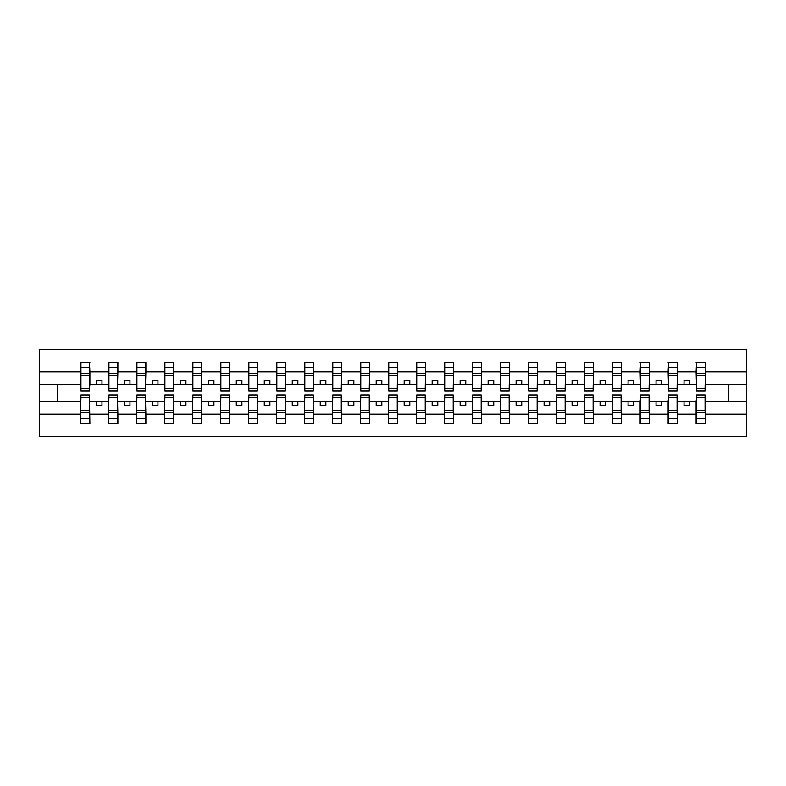 <?xml version="1.0" encoding="UTF-8"?>
<svg xmlns="http://www.w3.org/2000/svg" width="786" height="786" viewBox="0 0 786 786"><rect width="100%" height="100%" fill="white"/><g stroke="black" fill="none" stroke-linecap="round" stroke-linejoin="round"><path stroke-width="1.18" d="M80.938 397.922L80.486 414.212L39.3 414.212L39.3 436.652L746.7 436.652L746.7 414.212L705.514 414.212L705.514 423.782L696.111 423.782L696.553 394.906L705.062 394.906L705.062 410.341L696.553 410.341M696.553 397.922L696.111 401.282L684.017 401.282L684.017 405.537L689.617 405.537L689.617 401.282M696.111 423.782L696.111 401.282M705.062 397.922L705.514 414.212M668.572 397.922L668.129 401.282L656.035 401.282L656.035 405.537L661.635 405.537L661.635 401.282M696.111 414.212L677.522 414.212L677.522 423.782L668.129 423.782L668.129 401.282M677.08 397.922L677.522 414.212M640.59 397.922L640.138 401.282L628.053 401.282L628.053 405.537L633.654 405.537L633.654 401.282M668.129 414.212L649.541 414.212L649.541 423.782L640.138 423.782L640.138 401.282M649.098 397.922L649.541 414.212M612.608 397.922L612.156 401.282L600.072 401.282L600.072 405.537L605.672 405.537L605.672 401.282M640.138 414.212L621.559 414.212L621.559 423.782L612.156 423.782L612.156 401.282M621.117 397.922L621.559 414.212M584.627 397.922L584.175 401.282L572.09 401.282L572.09 405.537L577.681 405.537L577.681 401.282M612.156 414.212L593.577 414.212L593.577 423.782L584.175 423.782L584.175 401.282M593.135 397.922L593.577 414.212M556.645 397.922L556.193 401.282L544.108 401.282L544.108 405.537L549.699 405.537L549.699 401.282M584.175 414.212L565.596 414.212L565.596 423.782L556.193 423.782L556.193 401.282M565.154 397.922L565.596 414.212M528.664 397.922L528.212 401.282L516.127 401.282L516.127 405.537L521.717 405.537L521.717 401.282M556.193 414.212L537.614 414.212L537.614 423.782L528.212 423.782L528.212 401.282M537.162 397.922L537.614 414.212M500.672 397.922L500.23 401.282L488.145 401.282L488.145 405.537L493.736 405.537L493.736 401.282M528.212 414.212L509.633 414.212L509.633 423.782L500.23 423.782L500.23 401.282M509.181 397.922L509.633 414.212M472.691 397.922L472.248 401.282L460.154 401.282L460.154 405.537L465.754 405.537L465.754 401.282M500.23 414.212L481.651 414.212L481.651 423.782L472.248 423.782L472.248 401.282M481.199 397.922L481.651 414.212M444.709 397.922L444.267 401.282L432.172 401.282L432.172 405.537L437.773 405.537L437.773 401.282M472.248 414.212L453.669 414.212L453.669 423.782L444.267 423.782L444.267 401.282M453.217 397.922L453.669 414.212M416.727 397.922L416.285 401.282L404.191 401.282L404.191 405.537L409.791 405.537L409.791 401.282M444.267 414.212L425.688 414.212L425.688 423.782L416.285 423.782L416.285 401.282M425.236 397.922L425.688 414.212M388.746 397.922L388.304 401.282L376.209 401.282L376.209 405.537L381.809 405.537L381.809 401.282M416.285 414.212L397.696 414.212L397.696 423.782L388.304 423.782L388.304 401.282M397.254 397.922L397.696 414.212M360.764 397.922L360.312 401.282L348.227 401.282L348.227 405.537L353.828 405.537L353.828 401.282M388.304 414.212L369.715 414.212L369.715 423.782L360.312 423.782L360.312 401.282M369.273 397.922L369.715 414.212M332.783 397.922L332.331 401.282L320.246 401.282L320.246 405.537L325.846 405.537L325.846 401.282M360.312 414.212L341.733 414.212L341.733 423.782L332.331 423.782L332.331 401.282M341.291 397.922L341.733 414.212M304.801 397.922L304.349 401.282L292.264 401.282L292.264 405.537L297.855 405.537L297.855 401.282M332.331 414.212L313.752 414.212L313.752 423.782L304.349 423.782L304.349 401.282M313.309 397.922L313.752 414.212M276.819 397.922L276.367 401.282L264.283 401.282L264.283 405.537L269.873 405.537L269.873 401.282M304.349 414.212L285.77 414.212L285.77 423.782L276.367 423.782L276.367 401.282M285.328 397.922L285.77 414.212M248.838 397.922L248.386 401.282L236.301 401.282L236.301 405.537L241.892 405.537L241.892 401.282M276.367 414.212L257.788 414.212L257.788 423.782L248.386 423.782L248.386 401.282M257.336 397.922L257.788 414.212M220.846 397.922L220.404 401.282L208.319 401.282L208.319 405.537L213.91 405.537L213.91 401.282M248.386 414.212L229.807 414.212L229.807 423.782L220.404 423.782L220.404 401.282M229.355 397.922L229.807 414.212M192.865 397.922L192.423 401.282L180.328 401.282L180.328 405.537L185.928 405.537L185.928 401.282M220.404 414.212L201.825 414.212L201.825 423.782L192.423 423.782L192.423 401.282M201.373 397.922L201.825 414.212M164.883 397.922L164.441 401.282L152.346 401.282L152.346 405.537L157.947 405.537L157.947 401.282M192.423 414.212L173.844 414.212L173.844 423.782L164.441 423.782L164.441 401.282M173.392 397.922L173.844 414.212M136.902 397.922L136.459 401.282L124.365 401.282L124.365 405.537L129.965 405.537L129.965 401.282M164.441 414.212L145.862 414.212L145.862 423.782L136.459 423.782L136.459 401.282M145.41 397.922L145.862 414.212M108.92 397.922L108.478 401.282L96.383 401.282L96.383 405.537L101.984 405.537L101.984 401.282M136.459 414.212L117.871 414.212L117.871 423.782L108.478 423.782L108.478 401.282M117.428 397.922L117.871 414.212M696.553 388.49L705.062 388.49L705.062 391.094L696.553 391.094L696.553 362.218L696.111 371.788L677.522 371.788L677.08 388.078M696.553 388.078L696.111 371.788M668.572 388.49L677.08 388.49L677.08 391.094L668.572 391.094L668.572 362.218L668.129 371.788L649.541 371.788L649.098 388.078M668.572 388.078L668.129 371.788M640.59 388.49L649.098 388.49L649.098 391.094L640.59 391.094L640.59 362.218L640.138 371.788L621.559 371.788L621.117 388.078M640.59 388.078L640.138 371.788M612.608 388.49L621.117 388.49L621.117 391.094L612.608 391.094L612.608 362.218L612.156 371.788L593.577 371.788L593.135 388.078M612.608 388.078L612.156 371.788M584.627 388.49L593.135 388.49L593.135 391.094L584.627 391.094L584.627 362.218L584.175 371.788L565.596 371.788L565.154 388.078M584.627 388.078L584.175 371.788M556.645 388.49L565.154 388.49L565.154 391.094L556.645 391.094L556.645 362.218L556.193 371.788L537.614 371.788L537.162 388.078M556.645 388.078L556.193 371.788M528.664 388.49L537.162 388.49L537.162 391.094L528.664 391.094L528.664 362.218L528.212 371.788L509.633 371.788L509.181 388.078M528.664 388.078L528.212 371.788M500.672 388.49L509.181 388.49L509.181 391.094L500.672 391.094L500.672 362.218L500.23 371.788L481.651 371.788L481.199 388.078M500.672 388.078L500.23 371.788M472.691 388.49L481.199 388.49L481.199 391.094L472.691 391.094L472.691 362.218L472.248 371.788L453.669 371.788L453.217 388.078M472.691 388.078L472.248 371.788M444.709 388.49L453.217 388.49L453.217 391.094L444.709 391.094L444.709 362.218L444.267 371.788L425.688 371.788L425.236 388.078M444.709 388.078L444.267 371.788M416.727 388.49L425.236 388.49L425.236 391.094L416.727 391.094L416.727 362.218L416.285 371.788L397.696 371.788L397.254 388.078M416.727 388.078L416.285 371.788M388.746 388.49L397.254 388.49L397.254 391.094L388.746 391.094L388.746 362.218L388.304 371.788L369.715 371.788L369.273 388.078M388.746 388.078L388.304 371.788M360.764 388.49L369.273 388.49L369.273 391.094L360.764 391.094L360.764 362.218L360.312 371.788L341.733 371.788L341.291 388.078M360.764 388.078L360.312 371.788M332.783 388.49L341.291 388.49L341.291 391.094L332.783 391.094L332.783 362.218L332.331 371.788L313.752 371.788L313.309 388.078M332.783 388.078L332.331 371.788M304.801 388.49L313.309 388.49L313.309 391.094L304.801 391.094L304.801 362.218L304.349 371.788L285.77 371.788L285.328 388.078M304.801 388.078L304.349 371.788M276.819 388.49L285.328 388.49L285.328 391.094L276.819 391.094L276.819 362.218L276.367 371.788L257.788 371.788L257.336 388.078M276.819 388.078L276.367 371.788M248.838 388.49L257.336 388.49L257.336 391.094L248.838 391.094L248.838 362.218L248.386 371.788L229.807 371.788L229.355 388.078M248.838 388.078L248.386 371.788M220.846 388.49L229.355 388.49L229.355 391.094L220.846 391.094L220.846 362.218L220.404 371.788L201.825 371.788L201.373 388.078M220.846 388.078L220.404 371.788M192.865 388.49L201.373 388.49L201.373 391.094L192.865 391.094L192.865 362.218L192.423 371.788L173.844 371.788L173.392 388.078M192.865 388.078L192.423 371.788M164.883 388.49L173.392 388.49L173.392 391.094L164.883 391.094L164.883 362.218L164.441 371.788L145.862 371.788L145.41 388.078M164.883 388.078L164.441 371.788M136.902 388.49L145.41 388.49L145.41 391.094L136.902 391.094L136.902 362.218L136.459 371.788L117.871 371.788L117.428 388.078M136.902 388.078L136.459 371.788M108.92 388.49L117.428 388.49L117.428 391.094L108.92 391.094L108.92 362.218L108.478 371.788L89.889 371.788L89.447 362.218L89.447 391.094L80.938 391.094L80.938 375.659L89.447 375.659M108.92 388.078L108.478 371.788M80.486 414.212L80.486 423.782L89.889 423.782L89.447 397.922M80.938 375.659L80.938 362.218L80.486 371.788L39.3 371.788L39.3 349.348L746.7 349.348L746.7 371.788L705.514 371.788L705.062 388.078M80.938 388.078L80.486 371.788M696.111 362.218L705.514 362.218L705.514 371.788M668.129 362.218L677.522 362.218L677.522 371.788M640.138 362.218L649.541 362.218L649.541 371.788M612.156 362.218L621.559 362.218L621.559 371.788M584.175 362.218L593.577 362.218L593.577 371.788M556.193 362.218L565.596 362.218L565.596 371.788M528.212 362.218L537.614 362.218L537.614 371.788M500.23 362.218L509.633 362.218L509.633 371.788M472.248 362.218L481.651 362.218L481.651 371.788M444.267 362.218L453.669 362.218L453.669 371.788M416.285 362.218L425.688 362.218L425.688 371.788M388.304 362.218L397.696 362.218L397.696 371.788M360.312 362.218L369.715 362.218L369.715 371.788M332.331 362.218L341.733 362.218L341.733 371.788M304.349 362.218L313.752 362.218L313.752 371.788M276.367 362.218L285.77 362.218L285.77 371.788M248.386 362.218L257.788 362.218L257.788 371.788M220.404 362.218L229.807 362.218L229.807 371.788M192.423 362.218L201.825 362.218L201.825 371.788M164.441 362.218L173.844 362.218L173.844 371.788M136.459 362.218L145.862 362.218L145.862 371.788M108.478 362.218L117.871 362.218L117.871 371.788M108.478 414.212L89.889 414.212M80.486 362.218L89.889 362.218M684.017 401.282L677.522 401.282M696.111 384.718L689.617 384.718L689.617 380.463L684.017 380.463L684.017 384.718L677.522 384.718M684.017 384.718L689.617 384.718M656.035 401.282L649.541 401.282M668.129 384.718L661.635 384.718L661.635 380.463L656.035 380.463L656.035 384.718L649.541 384.718M656.035 384.718L661.635 384.718M628.053 401.282L621.559 401.282M640.138 384.718L633.654 384.718L633.654 380.463L628.053 380.463L628.053 384.718L621.559 384.718M628.053 384.718L633.654 384.718M600.072 401.282L593.577 401.282M612.156 384.718L605.672 384.718L605.672 380.463L600.072 380.463L600.072 384.718L593.577 384.718M600.072 384.718L605.672 384.718M572.09 401.282L565.596 401.282M584.175 384.718L577.681 384.718L577.681 380.463L572.09 380.463L572.09 384.718L565.596 384.718M572.09 384.718L577.681 384.718M544.108 401.282L537.614 401.282M556.193 384.718L549.699 384.718L549.699 380.463L544.108 380.463L544.108 384.718L537.614 384.718M544.108 384.718L549.699 384.718M516.127 401.282L509.633 401.282M528.212 384.718L521.717 384.718L521.717 380.463L516.127 380.463L516.127 384.718L509.633 384.718M516.127 384.718L521.717 384.718M488.145 401.282L481.651 401.282M500.23 384.718L493.736 384.718L493.736 380.463L488.145 380.463L488.145 384.718L481.651 384.718M488.145 384.718L493.736 384.718M460.154 401.282L453.669 401.282M472.248 384.718L465.754 384.718L465.754 380.463L460.154 380.463L460.154 384.718L453.669 384.718M460.154 384.718L465.754 384.718M432.172 401.282L425.688 401.282M444.267 384.718L437.773 384.718L437.773 380.463L432.172 380.463L432.172 384.718L425.688 384.718M432.172 384.718L437.773 384.718M404.191 401.282L397.696 401.282M416.285 384.718L409.791 384.718L409.791 380.463L404.191 380.463L404.191 384.718L397.696 384.718M404.191 384.718L409.791 384.718M376.209 401.282L369.715 401.282M388.304 384.718L381.809 384.718L381.809 380.463L376.209 380.463L376.209 384.718L369.715 384.718M376.209 384.718L381.809 384.718M348.227 401.282L341.733 401.282M360.312 384.718L353.828 384.718L353.828 380.463L348.227 380.463L348.227 384.718L341.733 384.718M348.227 384.718L353.828 384.718M320.246 401.282L313.752 401.282M332.331 384.718L325.846 384.718L325.846 380.463L320.246 380.463L320.246 384.718L313.752 384.718M320.246 384.718L325.846 384.718M292.264 401.282L285.77 401.282M304.349 384.718L297.855 384.718L297.855 380.463L292.264 380.463L292.264 384.718L285.77 384.718M292.264 384.718L297.855 384.718M264.283 401.282L257.788 401.282M276.367 384.718L269.873 384.718L269.873 380.463L264.283 380.463L264.283 384.718L257.788 384.718M264.283 384.718L269.873 384.718M236.301 401.282L229.807 401.282M248.386 384.718L241.892 384.718L241.892 380.463L236.301 380.463L236.301 384.718L229.807 384.718M236.301 384.718L241.892 384.718M208.319 401.282L201.825 401.282M220.404 384.718L213.91 384.718L213.91 380.463L208.319 380.463L208.319 384.718L201.825 384.718M208.319 384.718L213.91 384.718M180.328 401.282L173.844 401.282M192.423 384.718L185.928 384.718L185.928 380.463L180.328 380.463L180.328 384.718L173.844 384.718M180.328 384.718L185.928 384.718M152.346 401.282L145.862 401.282M164.441 384.718L157.947 384.718L157.947 380.463L152.346 380.463L152.346 384.718L145.862 384.718M152.346 384.718L157.947 384.718M124.365 401.282L117.871 401.282M136.459 384.718L129.965 384.718L129.965 380.463L124.365 380.463L124.365 384.718L117.871 384.718M124.365 384.718L129.965 384.718M96.383 401.282L89.889 401.282M108.478 384.718L101.984 384.718L101.984 380.463L96.383 380.463L96.383 384.718L89.889 384.718L89.889 371.788M96.383 384.718L101.984 384.718M89.889 384.718L89.447 388.078M80.486 401.282L39.3 401.282L39.3 371.788M39.3 414.212L39.3 401.282M80.486 384.718L39.3 384.718M746.7 414.212L746.7 371.788M57.211 401.282L57.211 384.718M746.7 384.718L728.789 384.718L728.789 401.282L705.514 401.282M746.7 401.282L728.789 401.282M728.789 384.718L705.514 384.718M80.938 373.478L89.447 373.478M80.486 423.782L80.938 394.906L89.447 394.906L89.447 410.341L80.938 410.341M89.447 410.341L89.889 423.782M89.447 412.522L80.938 412.522M117.871 362.218L117.428 388.49M108.92 375.659L117.428 375.659M108.92 373.478L117.428 373.478M145.862 362.218L145.41 388.49M136.902 375.659L145.41 375.659M136.902 373.478L145.41 373.478M173.844 362.218L173.392 388.49M164.883 375.659L173.392 375.659M164.883 373.478L173.392 373.478M201.825 362.218L201.373 388.49M192.865 375.659L201.373 375.659M192.865 373.478L201.373 373.478M108.478 423.782L108.92 394.906L117.428 394.906L117.428 410.341L108.92 410.341M117.428 410.341L117.871 423.782M117.428 412.522L108.92 412.522M136.459 423.782L136.902 394.906L145.41 394.906L145.41 410.341L136.902 410.341M145.41 410.341L145.862 423.782M145.41 412.522L136.902 412.522M164.441 423.782L164.883 394.906L173.392 394.906L173.392 410.341L164.883 410.341M173.392 410.341L173.844 423.782M173.392 412.522L164.883 412.522M192.423 423.782L192.865 394.906L201.373 394.906L201.373 410.341L192.865 410.341M201.373 410.341L201.825 423.782M201.373 412.522L192.865 412.522M229.807 362.218L229.355 388.49M220.846 375.659L229.355 375.659M220.846 373.478L229.355 373.478M220.404 423.782L220.846 394.906L229.355 394.906L229.355 410.341L220.846 410.341M229.355 410.341L229.807 423.782M229.355 412.522L220.846 412.522M257.788 362.218L257.336 388.49M248.838 375.659L257.336 375.659M248.838 373.478L257.336 373.478M248.386 423.782L248.838 394.906L257.336 394.906L257.336 410.341L248.838 410.341M257.336 410.341L257.788 423.782M257.336 412.522L248.838 412.522M285.77 362.218L285.328 388.49M276.819 375.659L285.328 375.659M276.819 373.478L285.328 373.478M276.367 423.782L276.819 394.906L285.328 394.906L285.328 410.341L276.819 410.341M285.328 410.341L285.77 423.782M285.328 412.522L276.819 412.522M313.752 362.218L313.309 388.49M304.801 375.659L313.309 375.659M304.801 373.478L313.309 373.478M304.349 423.782L304.801 394.906L313.309 394.906L313.309 410.341L304.801 410.341M313.309 410.341L313.752 423.782M313.309 412.522L304.801 412.522M341.733 362.218L341.291 388.49M332.783 375.659L341.291 375.659M332.783 373.478L341.291 373.478M332.331 423.782L332.783 394.906L341.291 394.906L341.291 410.341L332.783 410.341M341.291 410.341L341.733 423.782M341.291 412.522L332.783 412.522M369.715 362.218L369.273 388.49M360.764 375.659L369.273 375.659M360.764 373.478L369.273 373.478M360.312 423.782L360.764 394.906L369.273 394.906L369.273 410.341L360.764 410.341M369.273 410.341L369.715 423.782M369.273 412.522L360.764 412.522M397.696 362.218L397.254 388.49M388.746 375.659L397.254 375.659M388.746 373.478L397.254 373.478M388.304 423.782L388.746 394.906L397.254 394.906L397.254 410.341L388.746 410.341M397.254 410.341L397.696 423.782M397.254 412.522L388.746 412.522M425.688 362.218L425.236 388.49M416.727 375.659L425.236 375.659M416.727 373.478L425.236 373.478M416.285 423.782L416.727 394.906L425.236 394.906L425.236 410.341L416.727 410.341M425.236 410.341L425.688 423.782M425.236 412.522L416.727 412.522M453.669 362.218L453.217 388.49M444.709 375.659L453.217 375.659M444.709 373.478L453.217 373.478M444.267 423.782L444.709 394.906L453.217 394.906L453.217 410.341L444.709 410.341M453.217 410.341L453.669 423.782M453.217 412.522L444.709 412.522M481.651 362.218L481.199 388.49M472.691 375.659L481.199 375.659M472.691 373.478L481.199 373.478M472.248 423.782L472.691 394.906L481.199 394.906L481.199 410.341L472.691 410.341M481.199 410.341L481.651 423.782M481.199 412.522L472.691 412.522M509.633 362.218L509.181 388.49M500.672 375.659L509.181 375.659M500.672 373.478L509.181 373.478M500.23 423.782L500.672 394.906L509.181 394.906L509.181 410.341L500.672 410.341M509.181 410.341L509.633 423.782M509.181 412.522L500.672 412.522M537.614 362.218L537.162 388.49M528.664 375.659L537.162 375.659M528.664 373.478L537.162 373.478M528.212 423.782L528.664 394.906L537.162 394.906L537.162 410.341L528.664 410.341M537.162 410.341L537.614 423.782M537.162 412.522L528.664 412.522M565.596 362.218L565.154 388.49M556.645 375.659L565.154 375.659M556.645 373.478L565.154 373.478M556.193 423.782L556.645 394.906L565.154 394.906L565.154 410.341L556.645 410.341M565.154 410.341L565.596 423.782M565.154 412.522L556.645 412.522M593.577 362.218L593.135 388.49M584.627 375.659L593.135 375.659M584.627 373.478L593.135 373.478M584.175 423.782L584.627 394.906L593.135 394.906L593.135 410.341L584.627 410.341M593.135 410.341L593.577 423.782M593.135 412.522L584.627 412.522M621.559 362.218L621.117 388.49M612.608 375.659L621.117 375.659M612.608 373.478L621.117 373.478M612.156 423.782L612.608 394.906L621.117 394.906L621.117 410.341L612.608 410.341M621.117 410.341L621.559 423.782M621.117 412.522L612.608 412.522M649.541 362.218L649.098 388.49M640.59 375.659L649.098 375.659M640.59 373.478L649.098 373.478M640.138 423.782L640.59 394.906L649.098 394.906L649.098 410.341L640.59 410.341M649.098 410.341L649.541 423.782M649.098 412.522L640.59 412.522M677.522 362.218L677.08 388.49M668.572 375.659L677.08 375.659M668.572 373.478L677.08 373.478M668.129 423.782L668.572 394.906L677.08 394.906L677.08 410.341L668.572 410.341M677.08 410.341L677.522 423.782M677.08 412.522L668.572 412.522M705.514 362.218L705.062 388.49M696.553 375.659L705.062 375.659M696.553 373.478L705.062 373.478M705.062 410.341L705.514 423.782M705.062 412.522L696.553 412.522M80.938 388.49L89.447 388.49M80.938 367.602L89.447 367.602M89.447 397.51L80.938 397.51M89.447 418.398L80.938 418.398M108.92 367.602L117.428 367.602M136.902 367.602L145.41 367.602M164.883 367.602L173.392 367.602M192.865 367.602L201.373 367.602M117.428 397.51L108.92 397.51M117.428 418.398L108.92 418.398M145.41 397.51L136.902 397.51M145.41 418.398L136.902 418.398M173.392 397.51L164.883 397.51M173.392 418.398L164.883 418.398M201.373 397.51L192.865 397.51M201.373 418.398L192.865 418.398M220.846 367.602L229.355 367.602M229.355 397.51L220.846 397.51M229.355 418.398L220.846 418.398M248.838 367.602L257.336 367.602M257.336 397.51L248.838 397.51M257.336 418.398L248.838 418.398M276.819 367.602L285.328 367.602M285.328 397.51L276.819 397.51M285.328 418.398L276.819 418.398M304.801 367.602L313.309 367.602M313.309 397.51L304.801 397.51M313.309 418.398L304.801 418.398M332.783 367.602L341.291 367.602M341.291 397.51L332.783 397.51M341.291 418.398L332.783 418.398M360.764 367.602L369.273 367.602M369.273 397.51L360.764 397.51M369.273 418.398L360.764 418.398M388.746 367.602L397.254 367.602M397.254 397.51L388.746 397.51M397.254 418.398L388.746 418.398M416.727 367.602L425.236 367.602M425.236 397.51L416.727 397.51M425.236 418.398L416.727 418.398M444.709 367.602L453.217 367.602M453.217 397.51L444.709 397.51M453.217 418.398L444.709 418.398M472.691 367.602L481.199 367.602M481.199 397.51L472.691 397.51M481.199 418.398L472.691 418.398M500.672 367.602L509.181 367.602M509.181 397.51L500.672 397.51M509.181 418.398L500.672 418.398M528.664 367.602L537.162 367.602M537.162 397.51L528.664 397.51M537.162 418.398L528.664 418.398M556.645 367.602L565.154 367.602M565.154 397.51L556.645 397.51M565.154 418.398L556.645 418.398M584.627 367.602L593.135 367.602M593.135 397.51L584.627 397.51M593.135 418.398L584.627 418.398M612.608 367.602L621.117 367.602M621.117 397.51L612.608 397.51M621.117 418.398L612.608 418.398M640.59 367.602L649.098 367.602M649.098 397.51L640.59 397.51M649.098 418.398L640.59 418.398M668.572 367.602L677.08 367.602M677.08 397.51L668.572 397.51M677.08 418.398L668.572 418.398M696.553 367.602L705.062 367.602M705.062 397.51L696.553 397.51M705.062 418.398L696.553 418.398"/></g></svg>
